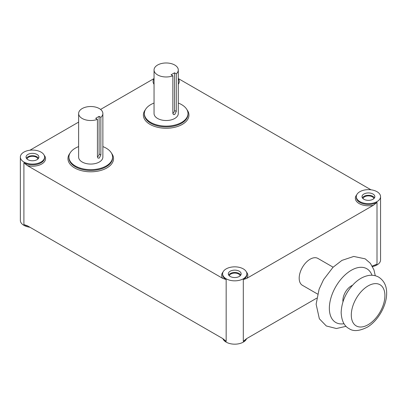 <?xml version="1.0" encoding="UTF-8"?>
<svg xmlns="http://www.w3.org/2000/svg" width="407" height="407" viewBox="0 0 407 407"><rect width="100%" height="100%" fill="white"/><g stroke="black" fill="none" stroke-linecap="round" stroke-linejoin="round"><path stroke-width="0.61" d="M352.472 285.322A11.884 6.863 120 0 0 342.892 300.463A11.884 6.863 120 0 0 342.974 301.775M333.109 267.196L317.913 258.425A15.517 8.959 120 0 0 310.154 259.193A15.517 8.959 120 0 0 300.02 272.863A15.517 8.959 120 0 0 302.401 285.297L317.597 294.068M82.178 118.468A12.118 6.995 0 0 0 97.436 119.358L97.436 156.965L98.021 158.125L99.323 158.053L100.86 154.981L100.86 117.379A12.118 6.995 0 0 0 102.869 113.517A12.118 6.995 0 0 0 99.323 108.572A12.118 6.995 0 0 0 86.111 107.051A12.118 6.995 0 0 0 78.627 113.517A12.118 6.995 0 0 0 82.178 118.468M78.627 113.517L78.627 157.061A12.118 6.995 0 0 0 82.178 162.011A12.118 6.995 0 0 0 95.391 163.528A12.118 6.995 0 0 0 102.869 157.061L102.869 113.517M157.601 74.924A12.118 6.995 0 0 0 172.853 75.814L172.853 113.421L173.443 114.581L174.74 114.509L176.282 111.442L176.282 73.835A12.118 6.995 0 0 0 178.291 69.973A12.118 6.995 0 0 0 174.74 65.028A12.118 6.995 0 0 0 161.533 63.507A12.118 6.995 0 0 0 154.05 69.973A12.118 6.995 0 0 0 157.601 74.924M154.05 69.973L154.05 113.517A12.118 6.995 0 0 0 157.601 118.468A12.118 6.995 0 0 0 170.808 119.984A12.118 6.995 0 0 0 178.291 113.517L178.291 69.973M245.874 339.143A12.118 6.995 180 0 1 243.305 341.331L246.8 338.522L316.717 298.158M27.946 226.099A12.118 6.995 180 0 1 23.901 224.557L27.396 225.783L222.67 338.522L226.165 341.331L226.165 279.578L222.67 278.352A13.09 7.56 180 0 1 223.016 272.059M356.313 196.647A12.118 6.995 180 0 1 363.797 190.181A12.118 6.995 180 0 1 377.004 191.697A12.118 6.995 180 0 1 380.555 196.647A12.118 6.995 180 0 1 373.077 203.113A12.118 6.995 180 0 1 359.864 201.597A12.118 6.995 180 0 1 356.313 196.647L356.313 197.441A12.118 6.995 0 0 0 359.864 202.386A12.118 6.995 0 0 0 377.004 202.386L373.509 205.199A13.09 7.56 180 0 1 359.178 203.576A13.09 7.56 180 0 1 356.715 194.867M78.627 146.591A21.815 12.597 0 0 0 68.936 157.061A21.815 12.597 0 0 0 75.326 165.97A21.815 12.597 0 0 0 99.099 168.702A21.815 12.597 0 0 0 112.566 157.061A21.815 12.597 0 0 0 106.176 148.158A21.815 12.597 0 0 0 102.869 146.591M154.05 103.047A21.815 12.597 0 0 0 144.353 113.517A21.815 12.597 0 0 0 150.743 122.426A21.815 12.597 0 0 0 174.522 125.158A21.815 12.597 0 0 0 187.988 113.517A21.815 12.597 0 0 0 181.598 104.614A21.815 12.597 0 0 0 178.291 103.047M178.291 79.869L178.291 80.662M29.92 227.243A12.118 6.995 180 0 1 23.901 225.346A12.118 6.995 180 0 1 20.35 220.401L20.35 157.061A12.118 6.995 180 0 1 27.834 150.595A12.118 6.995 180 0 1 41.041 152.116A12.118 6.995 180 0 1 44.592 157.061A12.118 6.995 180 0 1 37.108 163.528A12.118 6.995 180 0 1 23.901 162.011A12.118 6.995 180 0 1 20.35 157.061M246.581 338.655A12.118 6.995 180 0 1 238.156 343.89A12.118 6.995 180 0 1 226.165 342.124A12.118 6.995 180 0 1 222.888 338.655M243.305 268.89A12.118 6.995 180 0 1 246.856 273.84A12.118 6.995 180 0 1 239.372 280.306A12.118 6.995 180 0 1 226.165 278.785A12.118 6.995 180 0 1 222.614 273.84A12.118 6.995 180 0 1 230.097 267.374A12.118 6.995 180 0 1 243.305 268.89M380.555 196.647L380.555 259.987A12.118 6.995 180 0 1 372.522 266.575M372.98 194.027A6.426 3.709 0 0 0 365.979 193.223A6.426 3.709 0 0 0 362.011 196.647A6.426 3.709 0 0 0 363.894 199.272A6.426 3.709 0 0 0 370.894 200.076A6.426 3.709 0 0 0 374.857 196.647A6.426 3.709 0 0 0 372.98 194.027M374.521 197.838A6.426 3.709 0 0 0 372.98 196.398A6.426 3.709 0 0 0 362.352 197.838M37.012 154.441A6.426 3.709 0 0 0 30.011 153.637A6.426 3.709 0 0 0 26.048 157.061A6.426 3.709 0 0 0 27.93 159.686A6.426 3.709 0 0 0 34.931 160.49A6.426 3.709 0 0 0 38.894 157.061A6.426 3.709 0 0 0 37.012 154.441M38.558 158.252A6.426 3.709 0 0 0 37.012 156.817A6.426 3.709 0 0 0 26.384 158.252M239.275 271.215A6.426 3.709 0 0 0 232.275 270.411A6.426 3.709 0 0 0 228.312 273.84A6.426 3.709 0 0 0 230.194 276.46A6.426 3.709 0 0 0 237.195 277.264A6.426 3.709 0 0 0 241.158 273.84A6.426 3.709 0 0 0 239.275 271.215M240.822 275.025A6.426 3.709 0 0 0 239.275 273.59A6.426 3.709 0 0 0 228.648 275.025M229.319 275.834A5.454 3.149 180 0 1 232.957 273.239A5.454 3.149 180 0 1 238.594 273.987A5.454 3.149 180 0 1 240.15 275.834M27.055 159.056A5.454 3.149 180 0 1 30.693 156.461A5.454 3.149 180 0 1 36.33 157.209A5.454 3.149 180 0 1 37.887 159.056M363.024 198.641A5.454 3.149 180 0 1 366.656 196.047A5.454 3.149 180 0 1 372.293 196.795A5.454 3.149 180 0 1 373.85 198.641M377.004 202.386L377.004 264.143L372.257 266.092M246.459 272.059A13.09 7.56 180 0 1 246.8 278.352L373.509 205.199M246.8 278.352L243.305 279.578A12.118 6.995 0 0 0 246.856 274.628L246.856 273.84M370.986 189.804L178.291 78.556M154.05 78.556L100.58 109.427M78.627 122.1L29.92 150.219M44.19 155.281A13.09 7.56 180 0 1 42.018 163.818A13.09 7.56 180 0 1 27.396 165.613L222.67 278.352M27.396 165.613L23.901 162.8A12.118 6.995 0 0 0 37.108 164.321A12.118 6.995 0 0 0 44.592 157.855L44.592 157.061M154.05 79.869L154.05 80.662M176.282 73.835L174.522 72.817L171.093 74.796L172.853 75.814M100.86 117.379L99.099 116.361L95.676 118.34L97.436 119.358M172.853 113.365A2.422 1.399 120 0 0 174.522 110.424L174.522 72.817M97.436 156.909A2.422 1.399 120 0 0 99.099 153.968L99.099 116.361M384.91 295.609A23.769 13.721 120 0 0 368.101 285.907A23.769 13.721 120 0 0 351.297 315.018A23.769 13.721 120 0 0 368.101 324.725A23.769 13.721 120 0 0 384.91 295.609M371.993 275.259A31.029 17.913 120 0 0 351.297 270.279A31.029 17.913 120 0 0 329.665 303.836A31.029 17.913 120 0 0 344.017 323.713M222.614 273.84L222.614 274.628A12.118 6.995 0 0 0 226.165 279.578M186.991 109.758A22.787 13.156 180 0 1 179.07 125.946A22.787 13.156 180 0 1 150.061 124.405A22.787 13.156 180 0 1 145.35 109.758M144.353 113.517L144.353 114.311A21.815 12.597 0 0 0 150.743 123.219A21.815 12.597 0 0 0 174.522 125.946A21.815 12.597 0 0 0 187.988 114.311L187.988 113.517M111.574 153.302A22.787 13.156 180 0 1 103.653 169.49A22.787 13.156 180 0 1 74.639 167.949A22.787 13.156 180 0 1 69.928 153.302M68.936 157.061L68.936 157.855A21.815 12.597 0 0 0 75.326 166.763A21.815 12.597 0 0 0 99.099 169.49A21.815 12.597 0 0 0 112.566 157.855L112.566 157.061M178.291 78.602A13.09 7.56 180 0 1 178.291 84.31M243.305 341.331L243.305 279.578M226.165 341.331A12.118 6.995 180 0 1 223.596 339.143M377.004 264.143A12.118 6.995 180 0 1 372.96 265.685M23.901 224.557L23.901 162.8M154.05 84.31A13.09 7.56 180 0 1 154.05 78.602M174.522 110.424L176.282 111.442M99.099 153.968L100.86 154.981M341.152 312.591C341.59 301.887 345.858 292.282 353.953 283.771C358.318 279.375 363.049 276.643 368.142 275.564C371.947 274.822 375.493 275.356 378.775 277.172C384.091 280.703 386.716 286.04 386.65 293.188C386.777 305.504 378.154 320.711 367.48 327.08C359.518 331.125 353.398 331.654 349.13 328.668C344.246 326.134 341.585 320.772 341.152 312.591M346.067 326.317L336.396 328.525L326.307 325.971L319.347 318.773L316.122 304.187L319.103 289.204L323.545 279.665L333.012 267.297L341.931 260.394L353.749 256.441L365.176 258.842L370.35 263.273L373.931 269.816L375.274 275.732"/></g></svg>
